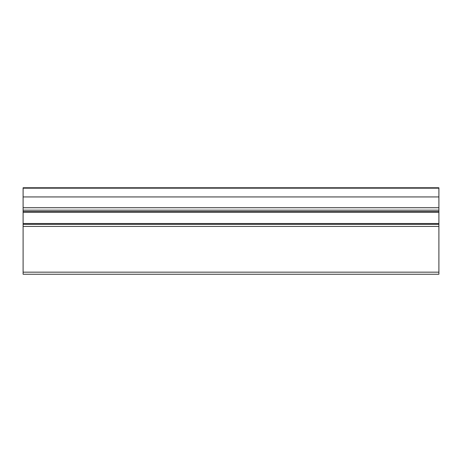 <?xml version="1.0" encoding="UTF-8"?>
<svg xmlns="http://www.w3.org/2000/svg" width="462" height="462" viewBox="0 0 462 462"><rect width="100%" height="100%" fill="white"/><g stroke="black" fill="none" stroke-linecap="round" stroke-linejoin="round"><path stroke-width="0.69" d="M438.9 196.939L23.1 196.939L23.1 187.757L438.9 187.757L438.9 274.243L23.1 274.243L23.1 272.164L438.9 272.164M23.1 196.939L23.1 210.175L438.9 210.175M23.1 210.175L23.1 211.625L438.9 211.625M438.9 224.347L23.1 224.347L23.1 211.625M23.1 224.347L23.1 272.164M23.1 188.173L438.9 188.173M23.1 207.733L438.9 207.733M23.1 212.208L438.9 212.208M23.1 223.516L438.9 223.516M23.1 226.426L438.9 226.426"/></g></svg>
